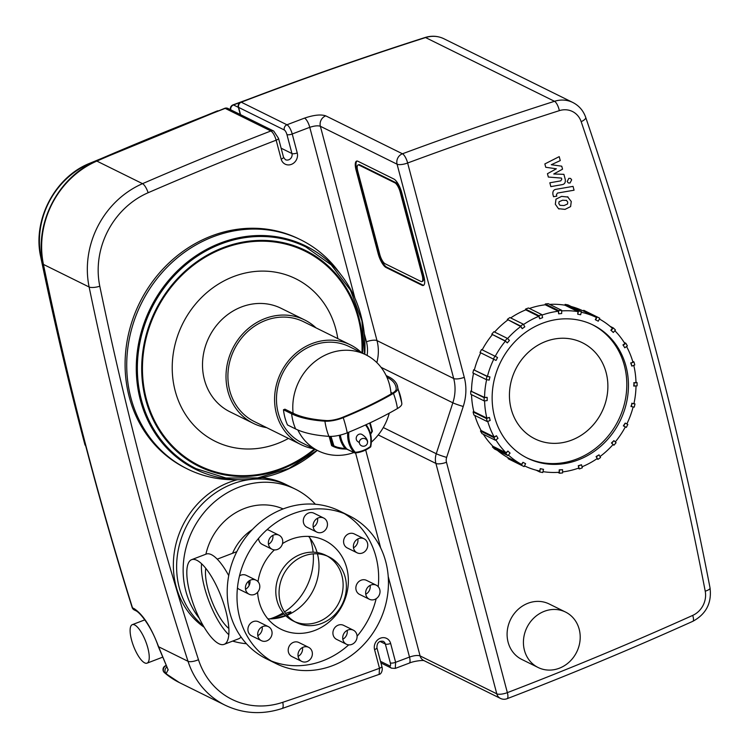 <?xml version="1.0" encoding="UTF-8"?>
<svg xmlns="http://www.w3.org/2000/svg" width="750" height="750" viewBox="0 0 750 750"><rect width="100%" height="100%" fill="white"/><g stroke="black" fill="none" stroke-linecap="round" stroke-linejoin="round"><path stroke-width="1.12" d="M364.453 446.119A4.125 3.919 -5.2 0 1 359.344 442.706A4.125 3.919 -5.2 0 1 363.094 438.431A4.125 3.919 -5.2 0 1 364.453 446.119M359.344 442.697L357.994 441.684A4.125 3.703 -63.7 0 1 361.641 434.297C368.025 437.972 367.688 442.65 367.556 441.956M624.759 347.784L623.231 345.15L625.847 343.284A83.288 74.728 -63.7 0 1 627.375 345.919L624.759 347.784L623.231 345.15M625.847 343.284L624.159 342.441M622.903 344.991L624.862 343.584A82.462 73.987 -63.7 0 0 614.831 330.703M613.312 332.475L611.156 330.403L613.284 327.919A83.288 74.728 -63.7 0 1 615.441 329.991L613.312 332.475L611.156 330.403M613.284 327.919L610.116 326.353M610.828 330.244L612.422 328.378A82.462 73.987 -63.7 0 0 599.381 319.012M598.266 321.197L595.631 319.847L597.131 316.913A83.288 74.728 -63.7 0 1 597.525 317.1A83.288 74.728 -63.7 0 1 599.766 318.263L598.266 321.197L595.631 319.847M597.525 317.1L584.147 310.491A83.288 74.728 116.3 0 0 583.753 310.294L583.378 311.025L596.438 317.484L595.312 319.688M597.131 316.913L583.753 310.294M580.659 314.738L577.725 314.194L578.494 311.006A83.288 74.728 -63.7 0 1 581.428 311.55L580.659 314.738M561.675 310.922A82.462 73.987 -63.7 0 1 577.978 311.634L577.725 314.194M581.428 311.55L568.041 304.931A83.288 74.728 116.3 0 0 565.116 304.387L564.919 305.184L577.978 311.634M578.494 311.006L565.116 304.387M561.684 313.519L558.656 313.819L558.638 310.594A83.288 74.728 -63.7 0 1 561.666 310.303L561.684 313.519M541.969 315.113A82.462 73.987 -63.7 0 1 558.319 311.241L558.656 313.819M561.666 310.303L548.288 303.684A83.288 74.728 116.3 0 0 545.259 303.984L545.259 304.791L558.319 311.241M558.638 310.594L545.259 303.984M542.644 317.634L539.719 318.759L538.913 315.722A83.288 74.728 -63.7 0 1 541.838 314.606L542.644 317.634M523.509 324.553A82.462 73.987 -63.7 0 1 538.791 316.322L539.719 318.759M541.838 314.606L528.459 307.987A83.288 74.728 116.3 0 0 525.534 309.113L525.731 309.872L538.791 316.322M538.913 315.722L525.534 309.113M524.822 326.803L522.206 328.678L520.669 326.034A83.288 74.728 -63.7 0 1 523.284 324.169L524.822 326.803M507.562 338.606A82.462 73.987 -63.7 0 1 520.725 326.531L522.206 328.678M523.284 324.169L509.906 317.55A83.288 74.728 116.3 0 0 507.291 319.416L520.725 326.531M520.669 326.034L507.291 319.416M509.438 340.406L507.309 342.891L505.153 340.819A83.288 74.728 -63.7 0 1 507.281 338.334L509.438 340.406M495.244 356.316A82.462 73.987 -63.7 0 1 505.359 341.175L507.309 342.891M507.281 338.334L493.903 331.716A83.288 74.728 116.3 0 0 491.766 334.209L505.359 341.175M505.153 340.819L491.766 334.209M497.541 357.497L496.041 360.441L493.406 359.081A83.288 74.728 -63.7 0 1 494.906 356.147L497.541 357.497M487.425 376.359L489.947 376.931L489.178 380.119L486.244 379.575L472.866 372.956A83.288 74.728 116.3 0 1 473.634 369.769L487.425 376.359A82.462 73.987 -63.7 0 1 493.744 359.259L496.041 360.441M494.906 356.147L481.528 349.528A83.288 74.728 116.3 0 0 480.028 352.472L493.744 359.259M493.406 359.081L480.028 352.472M486.244 379.575A83.288 74.728 -63.7 0 1 487.013 376.378L489.947 376.931M473.634 369.769L487.013 376.378M487.162 397.369L487.181 400.594L484.153 400.894A83.288 74.728 -63.7 0 1 484.134 397.669L487.162 397.369L484.566 397.434A82.462 73.987 -63.7 0 1 486.638 379.641M484.566 397.434L470.756 391.05A83.288 74.728 116.3 0 0 470.775 394.275L484.153 400.894M470.756 391.05L484.134 397.669M489.394 417.431L490.191 420.469L487.275 421.584A83.288 74.728 -63.7 0 1 486.469 418.556L489.394 417.431L486.872 418.106A82.462 73.987 -63.7 0 1 484.594 400.847M486.872 418.106L473.822 411.656L473.091 411.938A83.288 74.728 116.3 0 0 473.888 414.975L487.275 421.584M473.091 411.938L486.469 418.556M496.472 435.741L498 438.384L495.384 440.25A83.288 74.728 -63.7 0 1 493.856 437.606L496.472 435.741L494.184 436.978A82.462 73.987 -63.7 0 1 487.753 421.406M494.184 436.978L481.125 430.528L480.478 430.997A83.288 74.728 116.3 0 0 482.006 433.631L495.384 440.25M480.478 430.997L493.856 437.606M507.919 451.059L510.075 453.122L507.947 455.606A83.288 74.728 -63.7 0 1 505.791 453.544L507.919 451.059L505.997 452.756A82.462 73.987 -63.7 0 1 495.881 439.894M505.997 452.756L492.947 446.306L492.413 446.925A83.288 74.728 116.3 0 0 494.569 448.997L507.947 455.606M492.413 446.925L505.791 453.544M522.966 462.328L525.6 463.678L524.1 466.622A83.288 74.728 -63.7 0 1 523.706 466.425A83.288 74.728 -63.7 0 1 521.466 465.262L522.966 462.328L521.512 464.372A82.462 73.987 -63.7 0 1 508.416 455.062M521.512 464.372L508.463 457.913L508.088 458.653A83.288 74.728 116.3 0 0 510.328 459.816L523.706 466.425M508.088 458.653L521.466 465.262M540.572 468.797L543.506 469.341L542.737 472.528A83.288 74.728 -63.7 0 1 539.803 471.984L540.244 468.628L543.506 469.341M536.203 470.203L539.803 471.984M524.475 465.881A82.462 73.987 -63.7 0 0 539.672 471.019L540.244 468.628M559.547 470.006L562.575 469.706L562.594 472.931A83.288 74.728 -63.7 0 1 559.566 473.231L559.219 469.847L562.575 469.706M557.803 472.359L559.566 473.231M542.953 471.628A82.462 73.987 -63.7 0 0 559.228 472.266L559.219 469.847M578.597 465.891L581.512 464.766L582.319 467.803A83.288 74.728 -63.7 0 1 579.394 468.928L578.269 465.731L581.512 464.766M578.091 468.281L579.394 468.928M562.584 471.928A82.462 73.987 -63.7 0 0 578.869 468.009L578.269 465.731M596.419 456.722L599.025 454.856L600.562 457.5A83.288 74.728 -63.7 0 1 597.947 459.366L596.091 456.562L599.025 454.856M596.831 458.812L597.947 459.366M582.047 466.781A82.462 73.987 -63.7 0 0 597.234 458.541L596.091 456.562M611.794 443.128L613.922 440.644L616.078 442.706A83.288 74.728 -63.7 0 1 613.95 445.191L611.466 442.969L613.922 440.644M612.928 444.694L613.95 445.191M600.009 456.553A82.462 73.987 -63.7 0 0 613.088 444.516L611.466 442.969M623.691 426.028L625.191 423.094L627.825 424.444A83.288 74.728 -63.7 0 1 626.325 427.387L623.362 425.869L625.191 423.094M625.331 426.9L626.325 427.387M615.281 441.947A82.462 73.987 -63.7 0 0 625.341 426.881L623.362 425.869M631.284 406.603L632.053 403.416L634.988 403.959A83.288 74.728 -63.7 0 1 634.219 407.147L630.956 406.444L632.053 403.416M634.988 403.959L633.966 403.453M631.725 403.256L633.928 403.659A82.462 73.987 -63.7 0 0 636.009 385.969M634.069 386.156L634.05 382.941L637.078 382.641A83.288 74.728 -63.7 0 1 637.097 385.866L633.741 385.997L634.05 382.941M637.078 382.641L635.981 382.097M633.722 382.781L635.991 382.556A82.462 73.987 -63.7 0 0 633.769 365.363M633.131 406.95A82.462 73.987 -63.7 0 1 626.841 423.938M508.463 457.913A82.462 73.987 -63.7 0 1 497.409 450.403M492.947 446.306A82.462 73.987 -63.7 0 1 483.366 434.306M481.125 430.528A82.462 73.987 -63.7 0 1 474.834 415.444M473.822 411.656A82.462 73.987 -63.7 0 1 471.544 394.65M471.516 390.975A82.462 73.987 -63.7 0 1 473.559 373.294M474.366 369.9A82.462 73.987 -63.7 0 1 480.684 352.809M482.194 349.856A82.462 73.987 -63.7 0 1 492.309 334.725M494.597 332.062A82.462 73.987 -63.7 0 1 507.675 320.081M510.684 317.934A82.462 73.987 -63.7 0 1 525.731 309.872M529.434 308.475A82.462 73.987 -63.7 0 1 545.259 304.791M549.722 304.397A82.462 73.987 -63.7 0 1 564.919 305.184M571.322 306.553A82.462 73.987 -63.7 0 1 583.378 311.025M581.259 312.262A82.462 73.987 -63.7 0 1 596.438 317.484M626.55 346.509A82.462 73.987 -63.7 0 1 632.906 362.062L631.041 363.066L633.956 361.941A83.288 74.728 -63.7 0 1 634.763 364.978L631.838 366.103L631.041 363.066M631.838 366.103L630.712 362.906M542.25 323.334A74.212 66.591 -63.7 0 1 593.184 325.069A74.212 66.591 -63.7 0 1 619.988 421.116A74.212 66.591 -63.7 0 1 527.4 458.137A74.212 66.591 -63.7 0 1 492.609 389.288A74.212 66.591 -63.7 0 1 542.25 323.334M633.956 361.941L632.681 361.312M545.634 341.494A53.597 48.094 -63.7 0 1 582.413 342.75A53.597 48.094 -63.7 0 1 601.772 412.106A53.597 48.094 -63.7 0 1 534.9 438.844A53.597 48.094 -63.7 0 1 509.775 389.128A53.597 48.094 -63.7 0 1 545.634 341.494M592.359 324.675A74.212 66.591 -63.7 0 1 618.356 420.309A74.212 66.591 -63.7 0 1 526.584 457.725M330.384 436.406A0.825 0.741 116.3 0 0 330.394 436.753L332.831 445.978L331.528 445.331A0.825 0.741 -63.7 0 0 331.894 445.791L333.188 446.428A0.825 0.741 116.3 0 0 333.206 446.438L333.891 445.856L332.831 445.978A0.825 0.741 116.3 0 0 333.197 446.428L333.206 446.438A31.856 28.584 116.3 0 0 344.653 449.006L347.466 449.241M344.653 449.006L345.047 448.359A31.041 27.844 -63.7 0 1 333.891 445.856L331.012 436.397M347.719 432.638A27.712 24.863 116.3 0 0 354.422 452.747A0.825 0.741 116.3 0 0 354.966 452.953L355.303 452.306L354.422 452.747L345.047 448.359A28.538 25.603 116.3 0 1 339.337 435.291M331.528 445.331L329.156 436.369M328.912 436.359A55.247 38.981 -86 0 1 324.909 421.181A150.272 46.256 -14.8 0 1 291.619 413.794L283.463 409.762A55.247 49.575 116.3 0 0 287.475 424.931L295.631 428.962A150.272 46.256 -14.8 0 0 328.912 436.359A16.491 5.072 -14.8 0 0 347.231 432.834A195.3 60.113 -14.8 0 0 397.444 408.544A16.491 5.072 -14.8 0 0 401.831 403.875A111.844 34.425 -14.8 0 0 401.784 402.928L396.909 384.506A111.844 34.425 -14.8 0 0 388.387 376.65L386.128 375.544M293.1 413.222A148.603 45.741 -14.8 0 0 326.016 420.534A14.822 4.566 -14.8 0 0 342.478 417.366A193.631 59.597 -14.8 0 0 392.259 393.291A14.822 4.566 -14.8 0 0 396.206 389.091A110.175 33.909 -14.8 0 0 395.287 384.909A110.175 33.909 -14.8 0 0 386.906 377.222A53.597 48.094 116.3 0 0 365.766 354.759A53.597 48.094 116.3 0 0 314.606 361.819A53.597 48.094 116.3 0 0 293.1 413.222L284.944 409.191L283.463 409.762M365.766 354.759L349.444 346.688A53.597 48.094 116.3 0 0 282.581 373.425A53.597 48.094 116.3 0 0 301.941 442.791L318.253 450.863A53.597 48.094 116.3 0 0 353.906 452.531M297.844 429.984A53.597 48.094 116.3 0 0 318.253 450.863M371.391 442.134A53.597 48.094 116.3 0 0 389.259 413.147M391.069 393.984A53.597 48.094 116.3 0 0 390.919 392.391A53.597 48.094 116.3 0 0 386.906 377.222M392.428 393.197A110.175 33.909 -14.8 0 0 390.919 392.391M324.909 421.181A16.491 5.072 -14.8 0 0 343.219 417.666A195.3 60.113 -14.8 0 0 393.431 393.375A16.491 5.072 -14.8 0 0 397.828 388.706A111.844 34.425 -14.8 0 0 396.909 384.506M315.984 327.853A57.722 51.797 116.3 0 0 304.603 319.922L281.1 308.306A57.722 51.797 116.3 0 0 209.091 337.097A57.722 51.797 116.3 0 0 229.941 411.797L253.434 423.412A57.722 51.797 116.3 0 0 266.644 427.65M304.603 319.922A57.722 51.797 116.3 0 0 232.584 348.712A57.722 51.797 116.3 0 0 253.434 423.412M361.519 352.659A55.659 49.941 116.3 0 0 350.363 344.841L303.684 321.769A55.659 49.941 116.3 0 0 234.244 349.537A55.659 49.941 116.3 0 0 254.353 421.566L301.022 444.637A55.659 49.941 116.3 0 0 314.006 448.762M350.363 344.841A55.659 49.941 116.3 0 0 280.922 372.609A55.659 49.941 116.3 0 0 301.022 444.637M237.544 479.691A127.819 114.684 -63.7 0 1 187.453 468.984L185.822 468.178A127.819 114.684 -63.7 0 1 125.897 349.613A127.819 114.684 -63.7 0 1 211.397 236.016A127.819 114.684 -63.7 0 1 299.109 239.016L300.741 239.822A127.819 114.684 -63.7 0 1 339.666 273.122M187.453 468.984A127.819 114.684 -63.7 0 1 127.528 350.419A127.819 114.684 -63.7 0 1 213.028 236.822A127.819 114.684 -63.7 0 1 300.741 239.822M203.25 625.725A82.462 73.987 -63.7 0 1 190.031 519.806A82.462 73.987 -63.7 0 1 288.891 485.953A82.462 73.987 116.3 0 0 190.031 519.806A82.462 73.987 116.3 0 0 203.25 625.725M166.659 667.191A4.125 3.703 116.3 0 0 166.228 673.575L168.066 669.647L158.606 646.763C151.172 627.169 143.006 614.456 134.119 608.634L132.487 607.828A4.125 1.331 162.6 0 1 132.159 607.491A4.125 4.125 0 0 0 134.269 609.956A4.125 3.703 -63.7 0 1 132.487 607.828A3710.85 3329.597 -63.7 0 1 43.434 264.413A4.125 1.2 168.3 0 1 43.097 264.056C67.247 380.625 96.938 495.103 132.159 607.491M85.678 445.791A4.125 3.703 -63.7 0 1 85.125 444.6A3702.609 3322.191 -63.7 0 1 41.044 257.194A78.338 70.294 -63.7 0 1 89.362 163.697A3702.609 3322.191 -63.7 0 1 217.397 111.131A4.125 1.303 -111.2 0 0 216.928 111.075L88.884 163.641C54.487 177.713 32.391 220.472 40.706 256.837C53.766 319.884 68.466 382.35 84.797 444.253A4.125 4.125 0 0 0 85.725 445.969M238.866 109.256L240.291 114.534M240.469 114.628L238.275 107.044A4.125 1.266 -14.8 0 0 238.613 107.391A4.125 3.703 -63.7 0 1 241.266 102.197A3710.85 3329.597 -63.7 0 1 425.578 37.566A28.866 25.894 -63.7 0 1 443.916 38.756L572.831 102.487A28.866 25.894 116.3 0 0 554.494 101.297A3710.85 3329.597 116.3 0 0 402.45 153.778A8.25 7.397 116.3 0 0 397.069 164.194A8.25 2.541 -14.8 0 0 407.634 163.003A8.25 2.634 -110.4 0 0 402.45 153.778L325.753 115.856C320.916 114.216 313.847 114.966 304.547 118.116A3710.85 3329.597 116.3 0 0 286.959 124.781L241.266 102.197A4.125 1.303 69.1 0 0 240.797 102.141C301.819 78.816 363.253 57.262 425.109 37.5A4.125 1.378 72.3 0 1 425.578 37.566L554.494 101.297A8.25 2.747 -107.7 0 1 559.341 110.644A20.616 18.497 -63.7 0 1 581.175 121.678A8.25 2.709 -18.7 0 0 585.722 117.412C583.35 110.663 579.056 105.684 572.831 102.487M204.15 627.234A82.462 73.987 -63.7 0 1 174.628 550.378A82.462 73.987 -63.7 0 1 229.041 482.4A82.462 73.987 -63.7 0 1 237.319 479.747M261.863 477.675A82.462 73.987 -63.7 0 1 285.628 484.341L295.416 489.178A82.462 73.987 116.3 0 0 201.15 516.244A82.462 73.987 116.3 0 0 199.331 618.356M381.853 666.413L376.922 647.766C376.894 642.881 378.975 640.734 383.166 641.297A4.95 4.444 -63.7 0 1 385.35 644.053L390.328 662.888A4.125 1.266 -14.8 0 0 395.616 662.297L395.269 668.391L409.172 663.159A8.25 2.625 -110.7 0 0 409.509 657.066A3702.609 3322.191 -63.7 0 1 395.616 662.297L390.637 643.453A9.075 8.137 116.3 0 0 380.4 638.194A9.075 8.137 116.3 0 0 374.569 649.622L379.5 668.278L379.134 674.381C381.047 674.381 383.166 670.209 381.853 666.413L381.853 666.413A4.125 1.266 165.2 0 1 379.5 668.278A3702.609 3322.191 -63.7 0 1 282.75 702.309A78.338 70.294 -63.7 0 1 198.469 659.7A3702.609 3322.191 -63.7 0 1 99.797 286.228A78.338 70.294 -63.7 0 1 148.116 192.741A3702.609 3322.191 -63.7 0 1 276.159 140.175A4.125 1.266 -14.8 0 0 278.512 138.309L278.512 138.309A4.125 1.266 -14.8 0 0 278.512 138.3M240.534 114.656L238.613 107.391L284.306 129.984A4.125 1.303 69 0 1 286.941 134.578A4.125 1.266 -14.8 0 0 292.228 133.987A3702.609 3322.191 -63.7 0 1 309.769 127.331C314.419 125.794 317.953 125.447 320.372 126.281L397.069 164.194L453.694 378.516A41.231 36.994 -63.7 0 1 452.841 402.806L436.256 453.731A16.491 14.794 116.3 0 0 435.919 463.444L496.791 693.825L420.084 655.903A8.25 7.397 116.3 0 0 423.741 660.497L500.437 698.409A8.25 8.25 0 0 0 507.047 698.719A8.25 2.606 -111 0 0 507.356 692.634A8.25 2.541 165.2 0 1 496.791 693.825A8.25 7.397 116.3 0 0 500.437 698.409M365.681 449.981L420.084 655.903C417.666 655.106 414.141 655.491 409.509 657.066L388.219 576.478M393.9 179.044A12.366 3.919 69 0 1 401.803 192.844L423.853 276.291A12.366 3.919 69 0 1 423.384 285.422A12.366 3.919 69 0 1 421.959 285.244L386.062 267.497A12.366 3.919 69 0 1 378.159 253.697L356.109 170.259A12.366 3.919 69 0 1 356.578 161.128A12.366 3.919 69 0 1 358.003 161.297L393.9 179.044M538.106 667.491L521.794 659.428A30.928 27.75 -63.7 0 1 510.619 619.406A30.928 27.75 -63.7 0 1 549.197 603.984L565.519 612.047A30.928 27.75 -63.7 0 1 580.012 640.734A30.928 27.75 -63.7 0 1 559.331 668.222A30.928 27.75 -63.7 0 1 538.106 667.491A30.928 27.75 -63.7 0 1 526.941 627.478A30.928 27.75 -63.7 0 1 565.519 612.047M317.269 450.375A124.519 111.722 -63.7 0 1 240.909 479.747L234.131 479.756A127.819 114.684 -63.7 0 1 127.209 376.537A127.819 114.684 -63.7 0 1 213.028 236.822A127.819 114.684 -63.7 0 1 337.641 270.375L341.756 275.766A124.519 111.722 -63.7 0 1 364.781 354.272M240.909 479.747A124.519 111.722 -63.7 0 1 136.753 379.191A124.519 111.722 -63.7 0 1 220.359 243.084A124.519 111.722 -63.7 0 1 341.756 275.766M195.966 468.6A123.694 110.991 -63.7 0 1 195.806 468.516A123.694 110.991 -63.7 0 1 137.822 353.775A123.694 110.991 -63.7 0 1 220.556 243.844A123.694 110.991 -63.7 0 1 305.438 246.75A123.694 110.991 -63.7 0 1 305.606 246.825M288.459 438.431A90.713 81.394 -63.7 0 1 176.906 396.591A90.713 81.394 -63.7 0 1 233.475 276.609A90.713 81.394 -63.7 0 1 337.8 338.634M314.475 448.988A119.569 107.287 -63.7 0 1 152.681 416.822A119.569 107.287 -63.7 0 1 223.191 248.447A119.569 107.287 -63.7 0 1 361.978 352.884M379.791 254.503A8.25 2.606 -111 0 0 385.059 263.709L420.956 281.456A8.25 2.606 -111 0 0 421.913 281.569A8.25 2.606 -111 0 0 422.222 275.484L400.172 192.037A8.25 2.606 -111 0 0 394.903 182.841L359.006 165.094A8.25 2.606 -111 0 0 358.05 164.981A8.25 2.606 -111 0 0 357.741 171.066L379.791 254.503M421.913 281.569L422.644 281.288A8.25 2.606 -111 0 0 422.953 275.203L400.903 191.756A8.25 2.606 -111 0 0 395.634 182.559L359.728 164.812A8.25 2.606 -111 0 0 358.781 164.7L358.05 164.981M356.962 161.044A12.366 3.919 -111 0 0 356.841 169.978L378.891 253.425A12.366 3.919 -111 0 0 386.794 267.216L422.691 284.972A12.366 3.919 -111 0 0 423.731 285.216M145.622 641.203A20.616 6.525 -111 0 0 134.662 624.947A20.616 6.525 -111 0 0 132.291 624.666A20.616 6.525 -111 0 0 133.584 646.247A20.616 6.525 -111 0 0 147.066 663.159A20.616 6.525 -111 0 0 145.622 641.203M606.131 372.581A53.597 48.094 -63.7 0 1 589.134 429.131A53.597 48.094 -63.7 0 1 534.9 438.844A53.597 48.094 -63.7 0 1 515.541 369.488A53.597 48.094 -63.7 0 1 582.413 342.75A53.597 48.094 -63.7 0 1 606.131 372.581M315.375 504.262A82.462 73.987 116.3 0 0 295.416 489.178M232.65 641.091A82.462 73.987 116.3 0 0 246.431 643.716M269.953 618.881A59.372 53.278 116.3 0 0 273.3 617.719A59.372 53.278 116.3 0 0 283.125 612.834M284.559 611.916A59.372 53.278 116.3 0 0 313.256 553.866M313.116 552.169A59.372 53.278 116.3 0 0 309.928 538.041M283.153 508.931A59.372 53.278 116.3 0 0 205.903 554.194M286.753 614.888C289.509 613.387 290.841 612.347 290.766 611.756L285.525 613.322M284.081 613.969L271.809 618.825M275.081 618.534L285.516 615.478M267.872 618.844A49.481 44.391 116.3 0 0 285.581 615.872A49.481 44.391 116.3 0 0 285.825 615.778M287.081 615.272A49.481 44.391 116.3 0 0 317.456 553.828M317.1 552.525A49.481 44.391 116.3 0 0 308.625 536.4M252.375 529.538A49.481 44.391 116.3 0 0 232.566 553.284M228.853 628.472A36.656 11.606 69 0 1 211.65 600.572A36.656 11.606 69 0 1 205.772 568.331M217.238 559.163L236.822 551.653M248.559 581.259L249.113 585.516M241.022 636.956A45.356 14.353 69 0 1 238.734 638.756L224.128 644.363A45.356 14.353 69 0 1 194.475 607.163A45.356 14.353 69 0 1 191.625 559.678A45.356 14.353 69 0 1 225.825 610.894A45.356 14.353 69 0 1 224.128 644.363M228.806 634.725A45.356 14.353 69 0 1 201.553 563.709M191.625 559.678L206.231 554.072A45.356 14.353 69 0 1 228.731 575.616M257.597 592.275A49.481 44.391 116.3 0 0 281.006 629.241A49.481 44.391 116.3 0 0 314.962 630.394A49.481 44.391 116.3 0 0 348.056 586.425A49.481 44.391 116.3 0 0 324.862 540.525A49.481 44.391 116.3 0 0 282.506 543.581M274.387 549.9A49.481 44.391 116.3 0 0 258.019 581.672M271.388 661.022A82.462 73.987 116.3 0 0 322.978 660.741A82.462 73.987 116.3 0 0 348.703 644.869M357.084 636.234A82.462 73.987 116.3 0 0 376.153 598.716M378.225 586.659A82.462 73.987 116.3 0 0 344.278 513.581M349.266 515.803L339.478 510.956A82.462 73.987 116.3 0 0 236.606 552.094A82.462 73.987 116.3 0 0 266.391 658.809L276.178 663.647A82.462 73.987 116.3 0 0 332.766 665.578A82.462 73.987 116.3 0 0 387.928 592.294A82.462 73.987 116.3 0 0 349.266 515.803A82.462 73.987 116.3 0 0 246.394 556.931A82.462 73.987 116.3 0 0 276.178 663.647M353.372 630.188L343.575 625.341A7.837 7.031 116.3 0 0 333.825 629.203A7.837 7.031 116.3 0 0 336.544 639.347A7.837 7.031 116.3 0 0 336.637 639.394L346.425 644.231A7.837 7.031 -63.7 0 1 346.341 644.184A7.837 7.031 -63.7 0 1 343.622 634.041A7.837 7.031 -63.7 0 1 353.372 630.188A7.837 7.031 -63.7 0 1 356.194 640.322A7.837 7.031 -63.7 0 1 346.425 644.231M342.816 639.206A7.837 7.031 116.3 0 0 347.184 630.366M308.653 647.344L298.866 642.506A7.837 7.031 116.3 0 0 290.934 643.931A7.837 7.031 116.3 0 0 288.45 652.191A7.837 7.031 116.3 0 0 291.919 656.55L301.706 661.397A7.837 7.031 -63.7 0 1 298.247 657.028A7.837 7.031 -63.7 0 1 300.731 648.769A7.837 7.031 -63.7 0 1 308.653 647.344A7.837 7.031 -63.7 0 1 311.484 657.488A7.837 7.031 -63.7 0 1 301.706 661.397M298.097 656.372A7.837 7.031 116.3 0 0 302.475 647.531M268.359 626.644L258.562 621.797A7.837 7.031 116.3 0 0 248.841 625.613A7.837 7.031 116.3 0 0 251.625 635.841L261.412 640.688A7.837 7.031 -63.7 0 1 258.628 630.45A7.837 7.031 -63.7 0 1 268.359 626.644A7.837 7.031 -63.7 0 1 271.181 636.778A7.837 7.031 -63.7 0 1 261.412 640.688M257.803 635.662A7.837 7.031 116.3 0 0 262.172 626.822M256.088 580.191A7.837 7.031 -63.7 0 1 258.919 590.334A7.837 7.031 -63.7 0 1 249.141 594.234A7.837 7.031 -63.7 0 1 245.466 586.969A7.837 7.031 -63.7 0 1 250.706 580.012A7.837 7.031 -63.7 0 1 256.088 580.191L246.291 575.353A7.837 7.031 116.3 0 0 240.919 575.166A7.837 7.031 116.3 0 0 239.503 575.887M237.441 587.944A7.837 7.031 116.3 0 0 239.353 589.397L249.141 594.234M245.531 589.219A7.837 7.031 116.3 0 0 249.9 580.378M269.325 530.419A7.837 7.031 116.3 0 0 269.231 530.372A7.837 7.031 116.3 0 0 266.953 529.734M258.572 538.369A7.837 7.031 116.3 0 0 262.294 544.416L272.081 549.263A7.837 7.031 -63.7 0 1 269.25 539.119A7.837 7.031 -63.7 0 1 279.028 535.219A7.837 7.031 -63.7 0 1 279.113 535.256A7.837 7.031 -63.7 0 1 281.831 545.4A7.837 7.031 -63.7 0 1 272.081 549.263M268.472 544.237A7.837 7.031 116.3 0 0 272.841 535.397M323.738 518.053L313.95 513.216A7.837 7.031 116.3 0 0 304.181 517.116A7.837 7.031 116.3 0 0 307.003 527.259L316.8 532.097A7.837 7.031 -63.7 0 1 313.969 521.962A7.837 7.031 -63.7 0 1 323.738 518.053A7.837 7.031 -63.7 0 1 327.206 522.413A7.837 7.031 -63.7 0 1 324.722 530.681A7.837 7.031 -63.7 0 1 316.8 532.097M313.191 527.081A7.837 7.031 116.3 0 0 317.559 518.231M353.484 547.781A7.837 7.031 116.3 0 0 357.028 544.153A7.837 7.031 116.3 0 0 357.853 538.941M364.041 538.762L354.244 533.916A7.837 7.031 116.3 0 0 344.475 537.825A7.837 7.031 116.3 0 0 347.306 547.969L357.094 552.806A7.837 7.031 -63.7 0 1 354.262 542.672A7.837 7.031 -63.7 0 1 364.041 538.762A7.837 7.031 -63.7 0 1 366.816 549A7.837 7.031 -63.7 0 1 357.094 552.806M365.756 594.234A7.837 7.031 116.3 0 0 370.125 585.384M376.312 585.206L366.516 580.369A7.837 7.031 116.3 0 0 356.747 584.278A7.837 7.031 116.3 0 0 359.578 594.412L369.366 599.25A7.837 7.031 -63.7 0 1 366.534 589.116A7.837 7.031 -63.7 0 1 376.312 585.206A7.837 7.031 -63.7 0 1 379.978 592.472A7.837 7.031 -63.7 0 1 374.738 599.438A7.837 7.031 -63.7 0 1 369.366 599.25M321.637 623.438A36.656 32.887 116.3 0 0 346.153 590.869A36.656 32.887 116.3 0 0 328.969 556.866A36.656 32.887 116.3 0 0 283.238 575.147A36.656 32.887 116.3 0 0 296.484 622.584A36.656 32.887 116.3 0 0 321.637 623.438M294.872 621.722A36.656 32.887 116.3 0 0 318.366 621.825A36.656 32.887 116.3 0 0 342.769 590.25A36.656 32.887 116.3 0 0 327.309 556.106M328.969 556.866L325.706 555.253A36.656 32.887 116.3 0 0 279.975 573.534A36.656 32.887 116.3 0 0 293.212 620.972L296.484 622.584M545.747 167.278L556.369 168.797L547.444 173.7L548.325 177.047L561.45 178.088L561.769 179.278L560.728 180.881L549.834 182.794L550.847 186.619L561.994 184.669C564.609 184.284 565.697 182.531 565.247 179.4L563.897 174.328L553.744 174L562.537 169.181L561.75 166.191L551.297 164.728L560.269 160.584L559.219 156.638L544.856 163.931L545.747 167.278M566.606 200.447L562.603 200.213L559.041 201.75L558.825 203.634L559.988 205.312L564.019 205.547L567.553 204.009L567.759 202.097L566.353 200.297M568.097 197.072L561.591 196.378L555.984 199.162L555.328 204.244L558.497 208.688L565.031 209.372L570.609 206.597L571.256 201.487L567.525 196.753M558.497 208.688L559.069 209.006M573.047 186.375L556.219 189.281C553.603 189.647 552.516 191.391 552.947 194.531L553.519 196.716L556.809 196.144L556.425 194.672L557.466 193.069L574.059 190.2L573.047 186.375M567.188 181.537L568.312 182.944L570.047 183L571.669 179.822L570.553 178.416L568.819 178.35L567.188 181.537M340.378 435.047A27.712 24.863 -63.7 0 0 346.913 449.034A0.825 0.741 116.3 0 0 347.334 449.241M370.144 422.803L372.188 431.475A0.825 0.741 116.3 0 0 372.291 431.025M347.109 449.175L354.609 452.887A0.825 0.825 0 0 0 355.041 452.963C360.609 452.484 365.775 450.497 370.528 447.028A0.825 0.825 0 0 0 370.847 446.522L370.791 434.85L366.094 424.688A27.712 24.863 116.3 0 1 370.781 446.466L370.434 447.019A31.856 28.584 116.3 0 1 355.116 452.944M365.466 424.969A26.887 24.122 -63.7 0 1 370.369 446.522A31.041 27.844 -63.7 0 1 355.303 452.306A26.887 24.122 -63.7 0 1 348.863 432.169M370.622 434.119A31.856 28.584 116.3 0 0 372.188 431.475M369.684 423.019L371.859 431.278A31.041 27.844 -63.7 0 1 370.491 433.612M329.662 436.397L331.453 436.641A31.041 27.844 -63.7 0 1 331.594 436.388M291.619 413.794A55.247 49.575 116.3 0 0 295.631 428.962M401.831 403.875A55.247 52.416 179.1 0 0 397.828 388.706M397.444 408.544A55.247 35.072 -120.2 0 0 393.431 393.375M347.231 432.834A55.247 20.334 -112.2 0 0 343.219 417.666M164.241 672.413A4.125 1.772 -49.2 0 0 164.428 672.656A4.125 1.772 -49.2 0 0 164.597 672.769A4.125 3.703 -63.7 0 1 166.031 665.784M165.647 665.691A4.125 4.125 0 0 0 164.428 672.656L179.372 682.584A86.588 77.691 -63.7 0 1 164.597 672.769L166.228 673.575M134.269 609.956L135.9 610.763A4.125 3.703 -63.7 0 1 135.9 610.763A4.125 3.703 -63.7 0 1 135.9 610.753A4.125 3.703 -63.7 0 1 134.119 608.634M135.891 610.753C140.372 612.694 152.016 627.591 158.306 646.528L158.306 646.528A4.125 1.041 -19.4 0 0 158.606 646.763L188.025 661.303A86.588 77.691 116.3 0 0 225.066 705.169L179.372 682.584M148.116 192.741A8.25 2.503 66.6 0 0 142.537 183.666L96.844 161.081A3710.85 3329.597 -63.7 0 1 225.188 108.384L270.881 130.978A3710.85 3329.597 116.3 0 0 142.537 183.666A86.588 77.691 116.3 0 0 89.128 287.006L43.434 264.413A86.588 77.691 -63.7 0 1 96.844 161.081A4.125 1.247 -113.4 0 0 96.356 161.025C58.341 176.569 33.9 223.866 43.097 264.056M281.166 159.113A9.075 8.137 116.3 0 0 291.403 164.372A9.075 8.137 116.3 0 0 297.234 152.944A4.125 1.266 165.2 0 1 291.947 153.544A4.95 4.444 -63.7 0 1 290.381 158.766A4.95 4.444 -63.7 0 1 285.375 159.656L283.519 157.256A4.125 1.266 -14.8 0 1 281.166 159.113L276.159 140.175C274.744 135.478 272.991 132.413 270.881 130.978A4.125 3.703 -63.7 0 1 273.722 131.062L228.028 108.478A4.125 3.703 -63.7 0 0 225.188 108.384A4.125 1.303 -111.2 0 0 224.709 108.328L96.356 161.025M85.397 444.731L85.125 444.6A4.125 1.266 165.2 0 1 84.797 444.253M42.028 257.672L41.044 257.194A4.125 1.2 168.3 0 1 40.706 256.837M90.094 164.053L89.362 163.697A4.125 1.247 -113.4 0 0 88.884 163.641M217.453 111.159L217.397 111.131A4.125 3.703 -63.7 0 1 217.931 110.972M322.069 72.206L233.006 104.887A4.125 1.303 69.1 0 1 233.484 104.944A3702.609 3322.191 -63.7 0 1 240.478 102.272M230.756 109.828A4.125 3.703 -63.7 0 1 233.484 104.944L238.359 107.353M390.328 662.888C390.834 665.138 390.628 666.131 389.7 665.878A4.125 3.703 116.3 0 0 391.528 668.166L391.528 668.166A4.125 3.703 116.3 0 0 391.537 668.175L380.934 662.934M389.7 665.878L380.512 661.331M284.306 129.984A4.125 3.703 -63.7 0 1 286.959 124.781A8.25 2.616 -111 0 1 292.228 133.987L297.234 152.944M283.519 157.256L278.512 138.309L273.722 131.062A4.125 3.703 -63.7 0 1 273.722 131.072A4.125 3.703 -63.7 0 1 273.75 131.081M286.941 134.578L291.947 153.544L281.128 148.191M355.575 452.916L380.672 547.913M364.256 333.544L366.431 341.794A32.981 29.597 -63.7 0 1 367.116 355.453M304.547 118.116A8.25 2.625 -110.6 0 1 309.769 127.331L354.891 298.087M376.922 647.766A4.125 1.266 165.2 0 1 374.569 649.622M379.931 641.372L385.35 644.053A4.125 1.266 -14.8 0 0 390.637 643.453M198.469 659.7A8.25 2.681 -17.9 0 1 188.025 661.303A3710.85 3329.597 116.3 0 1 89.128 287.006A8.25 2.391 -11.7 0 0 99.797 286.228M379.134 674.381L282.103 708.506A8.25 2.719 -108.5 0 0 282.75 702.309M325.753 115.856A8.25 7.397 116.3 0 0 320.372 126.281L376.997 340.603L453.694 378.516A8.25 2.541 -14.8 0 0 464.269 377.325L407.634 163.003A3702.609 3322.191 -63.7 0 1 559.341 110.644M366.431 341.794A8.25 2.541 165.2 0 1 376.997 340.603A41.231 36.994 116.3 0 1 376.828 362.587M381.038 367.312L452.841 402.806A8.25 0.581 18 0 0 463.238 406.472A49.481 44.391 116.3 0 0 464.269 377.325M581.175 121.678A3702.609 3322.191 -63.7 0 1 705.225 591.188A8.25 2.353 -10.9 0 0 710.053 588.009C679.031 427.153 637.584 270.281 585.722 117.412M383.287 427.538L436.256 453.731A8.25 0.581 18 0 0 446.653 457.397L463.238 406.472M705.225 591.188A20.616 18.497 -63.7 0 1 692.709 615.403A8.25 2.466 65.8 0 1 692.831 621.309C706.097 614.128 711.844 603.028 710.053 588.009M378.244 434.934L435.919 463.444A8.25 2.541 -14.8 0 0 446.484 462.253A8.25 7.397 -63.7 0 1 446.653 457.397M692.709 615.403A3702.609 3322.191 -63.7 0 1 507.356 692.634L446.484 462.253M315.216 449.353A120.394 108.028 -63.7 0 1 152.072 417.403A120.394 108.028 -63.7 0 1 222.994 247.688A120.394 108.028 -63.7 0 1 362.719 353.259M317.137 450.309L288.928 468.431L257.719 477.919L225.956 478.012L196.134 468.675A123.694 110.991 -63.7 0 1 138.141 353.934A123.694 110.991 -63.7 0 1 220.884 244.003A123.694 110.991 -63.7 0 1 305.766 246.909L331.294 264.938L350.512 290.231L361.913 320.784L364.65 354.206M422.222 275.484L422.953 275.203M400.172 192.037L400.903 191.756M394.903 182.841L395.634 182.559M359.006 165.094L359.728 164.812M356.109 170.259L356.841 169.978M378.159 253.697L378.891 253.425M386.062 267.497L386.794 267.216M421.959 285.244L422.691 284.972M347.119 449.184L333.206 446.438A0.825 0.825 0 0 0 333.206 446.438L331.894 445.791M370.65 434.222L372.262 431.512A0.825 0.825 0 0 0 372.338 430.903L370.191 422.784M168.234 670.012L158.306 646.528M228.028 108.478A4.125 4.125 0 0 0 224.709 108.328M218.372 110.794A4.125 4.125 0 0 0 216.928 111.075M233.006 104.887A4.125 4.125 0 0 0 230.466 109.678M425.109 37.5C431.663 35.484 437.925 35.897 443.916 38.756M240.797 102.141A4.125 4.125 0 0 0 238.275 107.044M395.269 668.391L391.528 668.166M282.103 708.506C262.219 714.928 243.206 713.812 225.066 705.169M409.172 663.159C413.203 661.238 422.475 660.056 424.078 660.637L423.741 660.497M507.047 698.719C569.513 674.747 631.444 648.938 692.831 621.309M147.066 663.159L162.366 657.281M132.291 624.666L144.816 619.856M290.766 611.756L291.169 613.303M279.028 535.219L269.231 530.372"/></g></svg>
